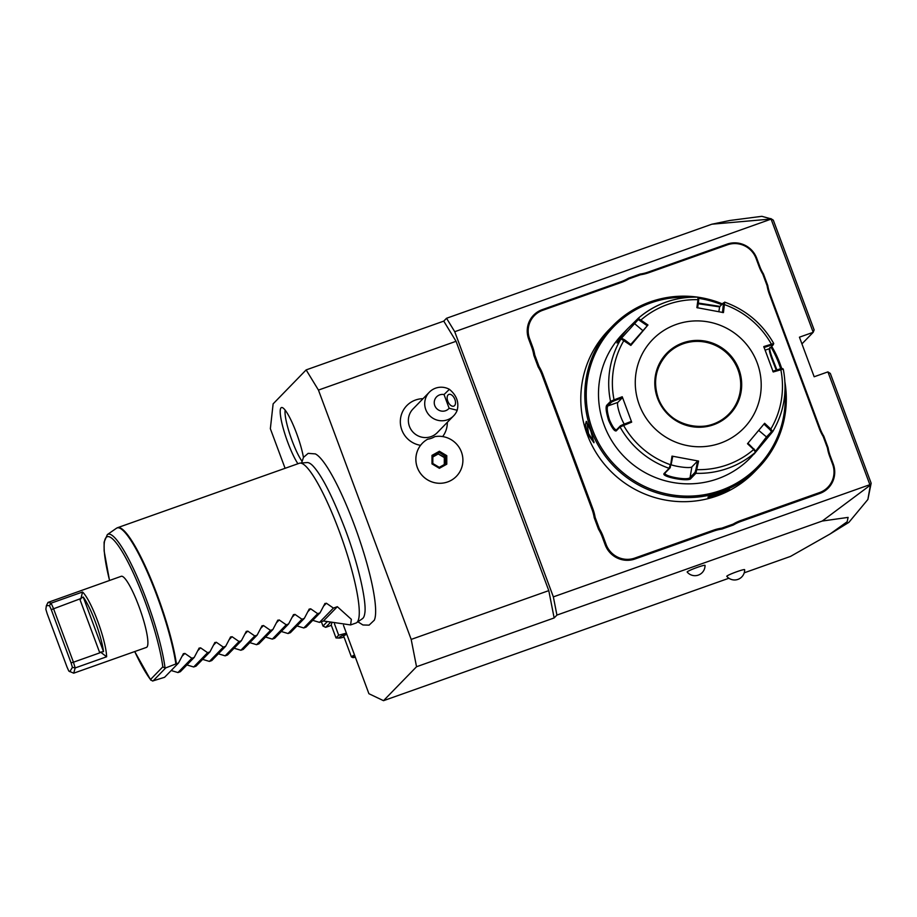 <?xml version="1.0" encoding="UTF-8"?>
<svg xmlns="http://www.w3.org/2000/svg" width="917" height="917" viewBox="0 0 917 917"><rect width="100%" height="100%" fill="white"/><g stroke="black" fill="none" stroke-linecap="round" stroke-linejoin="round"><path stroke-width="1.38" d="M343.474 625.302L368.909 693.711L383.512 700.68L416.536 666.739L411.183 639.413L318.451 390.08L306.14 369.906L273.128 403.858L270.355 428.697L285.084 468.3M374.193 620.385A89.579 15.807 -109.5 0 0 374.285 620.213A89.579 15.807 -109.5 0 0 354.466 525.384A89.579 15.807 -109.5 0 0 315.322 453.904A89.579 15.807 -109.5 0 0 315.15 453.823M297.922 463.75A32.118 5.662 70.5 0 1 287.778 442.338A32.118 5.662 70.5 0 1 282.046 407.526A32.118 5.662 70.5 0 1 296.558 433.317A32.118 5.662 70.5 0 1 303.447 457.434M416.536 666.739L554.143 617.955L556.928 615.089L822.251 521.039L848.099 517.394L847.182 521.727L830.091 533.981L790.523 556.401L744.214 572.816M728.9 578.249L383.512 700.68M556.928 615.089L553.352 596.875L454.74 331.713L771.449 218.991L711.867 224.207L446.533 318.268L443.759 321.122L306.14 369.906M711.867 224.207L729.955 220.47L761.832 216.32L771.38 218.945M443.759 321.122L456.058 341.296L318.451 390.08M554.143 617.955L548.79 590.628L411.183 639.413M548.79 590.628L456.058 341.296M442.647 436.584A23.716 23.246 44.2 0 0 447.324 422.324M423.012 398.677A23.716 23.246 44.2 0 0 420.559 445.33M697.39 567.348A9.537 0.814 -20.4 0 1 705.035 565.388A10.098 10.098 0 0 1 687.165 572.036A9.537 0.814 -20.4 0 1 697.39 567.348M737.016 571.646A9.537 0.814 -20.4 0 1 744.65 569.686A10.098 10.098 0 0 1 726.78 576.323A9.537 0.814 -20.4 0 1 737.016 571.646M454.74 331.713L446.533 318.268M822.251 521.039L870.371 485.127L871.15 483.225L830.332 373.46L827.913 371.889L869.866 484.68L553.352 596.875M771.254 219.518L813.196 332.309L799.441 337.181L814.158 376.761L827.913 371.889M740.89 520.466L741.062 521.383A43.649 42.801 44.2 0 0 733.417 524.982L721.851 529.086A43.649 42.801 44.2 0 0 713.621 531.103L634.942 559.003A23.315 22.856 -135.8 0 1 605.22 544.893L602.263 536.938A43.649 42.801 44.2 0 0 598.503 529.224L599.386 528.754A44.497 43.638 -135.8 0 1 603.168 536.548L606.126 544.503A22.466 22.031 44.2 0 0 634.77 558.086L713.437 530.198A44.497 43.638 -135.8 0 1 721.759 528.146L733.164 524.1A44.497 43.638 -135.8 0 1 740.89 520.466L819.557 492.578A22.466 22.031 44.2 0 0 832.602 464.22L829.644 456.265A44.497 43.638 -135.8 0 1 827.421 447.909L823.157 436.423A44.497 43.638 -135.8 0 1 819.362 428.64L769.294 293.99A44.497 43.638 -135.8 0 1 767.082 285.645L762.806 274.16A44.497 43.638 -135.8 0 1 759.024 266.366L756.067 258.411A22.466 22.031 44.2 0 0 727.422 244.828L648.743 272.716A44.497 43.638 -135.8 0 1 640.433 274.768L629.028 278.814A44.497 43.638 -135.8 0 1 621.302 282.447L542.623 310.336A22.466 22.031 44.2 0 0 529.59 338.694L532.548 346.649A44.497 43.638 -135.8 0 1 534.76 355.005L539.036 366.491A44.497 43.638 -135.8 0 1 542.818 374.274L592.898 508.924A44.497 43.638 -135.8 0 1 595.11 517.268L599.386 528.754M741.062 521.383L819.741 493.484A23.315 22.856 -135.8 0 0 833.266 464.059L830.309 456.104A43.649 42.801 44.2 0 1 828.12 447.828L823.798 436.194L823.157 436.423M819.362 428.64L820.039 428.48A43.649 42.801 44.2 0 0 823.798 436.194M820.039 428.48L769.959 293.83A43.649 42.801 44.2 0 1 767.781 285.565L763.448 273.931L762.806 274.16M759.024 266.366L759.689 266.205A43.649 42.801 44.2 0 0 763.448 273.931M759.689 266.205L756.731 258.25A23.315 22.856 -135.8 0 0 727.009 244.151L648.342 272.04A43.649 42.801 44.2 0 1 640.1 274.068L628.546 278.172L629.028 278.814M621.302 282.447L620.889 281.771A43.649 42.801 44.2 0 0 628.546 278.172M620.889 281.771L542.222 309.659A23.315 22.856 -135.8 0 0 528.685 339.095L531.642 347.05A43.649 42.801 44.2 0 1 533.832 355.326L538.164 366.96L539.036 366.491M542.818 374.274L541.924 374.675A43.649 42.801 44.2 0 0 538.164 366.96M541.924 374.675L591.992 509.313A43.649 42.801 44.2 0 1 594.182 517.589L598.503 529.224M771.449 218.991L773.318 220.16L814.136 329.925L813.196 332.309L801.928 343.886M770.819 218.578L773.318 220.16M871.15 483.225L867.883 499.478L848.878 522.369L830.091 533.981M870.371 485.127L867.883 499.478M721.851 529.086L721.759 528.146M594.182 517.589L595.11 517.268M533.832 355.326L534.76 355.005M640.1 274.068L640.433 274.768M767.781 285.565L767.082 285.645M828.12 447.828L827.421 447.909M733.417 524.982L733.164 524.1M697.367 297.108A101.707 99.735 44.2 0 0 612.648 325.959L608.647 330.063A101.707 99.735 44.2 0 0 587.189 434.429A101.707 99.735 44.2 0 0 754.473 471.9L758.462 467.785A101.707 99.735 44.2 0 0 784.952 382.297M587.625 433.982L585.447 424.674L586.284 421.339L590.754 430.772L593.941 442.728L587.625 433.982L588.531 433.592L586.903 421.992M781.639 368.428A101.707 99.735 44.2 0 0 779.92 363.419A101.707 99.735 44.2 0 0 771.69 346.328M722.424 303.894A101.707 99.735 44.2 0 0 697.997 297.2M612.648 325.959A101.707 99.735 44.2 0 0 591.19 430.325A101.707 99.735 44.2 0 0 758.462 467.785M720.441 492.303L729.439 489.265L717.312 495.524L707.867 497.197L720.441 492.303M594.033 441.891L588.531 433.592M688.358 297.349A100.446 98.497 44.2 0 0 592.542 429.729A100.446 98.497 44.2 0 0 707.053 494.229A100.446 98.497 44.2 0 0 784.952 391.307M780.642 368.703A100.446 98.497 44.2 0 0 778.911 363.659A100.446 98.497 44.2 0 0 770.968 347.073M721.656 304.685A100.446 98.497 44.2 0 0 698.8 298.38M627.595 328.813L638.243 318.291L647.964 324.985L630.839 345.422L621.004 338.877L616.958 342.981L619.605 338.316L627.595 328.813L622.861 333.685A88.995 87.275 44.2 0 0 604.085 425.007A88.995 87.275 44.2 0 0 750.45 457.789L755.482 452.196L755.493 450.797L747.928 443.186M698.296 303.046L719.971 306.416M769.856 347.486C769.329 349.239 770.624 354.019 773.742 361.825L776.905 369.918M630.839 345.422L631.274 344.884L624.649 339.863L624.041 340.264A85.854 84.192 -135.8 0 0 614.058 399.858L622.23 396.74L631.675 422.141L620.03 426.955L616.201 430.898C614.482 431.437 611.948 427.93 608.601 420.364C606.148 412.341 605.507 407.32 606.687 405.325L610.527 401.382L614.058 399.858L614.447 400.718L622.425 397.691L617.84 402.403A12.712 2.247 70.5 0 0 618.998 411.515A12.712 2.247 70.5 0 0 624.248 424.101M695.086 472.324L695.9 473.321A88.995 87.275 -135.8 0 0 755.482 452.196L753.682 449.513A85.854 84.192 -135.8 0 1 696.886 469.642L695.946 469.389L695.086 472.324L690.088 477.459C688.518 481.024 661.994 476.095 665.238 472.828L670.235 467.693L672.001 456.116L698.582 461.068L695.9 473.321L690.902 478.456C689.32 482.193 660.641 476.874 664.149 473.47L669.146 468.335L670.316 464.69A85.854 84.192 -135.8 0 1 623.503 425.247L623.285 424.468L620.477 425.763L616.637 429.706C614.998 430.211 612.625 426.967 609.507 419.963C607.249 412.524 606.687 407.847 607.799 405.967L611.639 402.013L614.447 400.718M624.649 339.863L622.356 338.637L621.004 338.877A88.995 87.275 -135.8 0 0 610.527 401.382L611.639 402.013M619.067 340.86L638.266 319.563L647.287 325.764L630.747 344.483M638.266 319.563L638.255 318.279C655.38 303.768 675.256 296.718 697.906 297.131L697.963 299.687L698.685 300.18L698.651 298.163M753.957 448.826L753.682 449.513L747.493 443.725L764.629 423.276L770.807 429.064A85.854 84.192 -135.8 0 0 780.791 369.482L780.172 368.852L782.098 368.393L783.198 369.104L773.226 371.97L763.781 346.569L773.73 343.485C762.405 323.678 746.048 309.9 724.671 302.117L723.456 312.594L696.886 307.642L697.963 299.687A85.854 84.192 -135.8 0 0 641.166 319.827L640.662 320.744M698.743 298.151L697.906 297.131M698.192 303.745L719.513 306.851L723.524 302.77L722.47 312.548M763.964 347.52L771.346 345.101L771.346 344.093A85.854 84.192 -135.8 0 0 724.533 304.639L723.524 304.811M771.346 345.101L773.26 344.723L769.271 348.907M773.696 343.531L773.26 344.723M765.156 350.179L769.42 348.666C768.95 350.328 770.165 354.764 773.065 361.986L776.263 370.124M763.953 424.067L769.971 429.706L770.807 429.064L772.733 431.609L754.038 454.11M665.123 473.057L664.149 473.47M616.201 430.898L616.465 429.821M622.23 396.74L622.425 397.691M757.213 362.926A63.571 62.333 44.2 0 0 676.161 324.469A63.571 62.333 44.2 0 0 639.264 404.741A63.571 62.333 44.2 0 0 720.315 443.198A63.571 62.333 44.2 0 0 757.213 362.926M647.964 324.985L647.287 325.764M697.631 307.917L698.685 300.18M780.172 368.852L772.802 371.259M783.244 369.024C787.554 391.318 784.058 412.169 772.756 431.586L771.472 431.804L766.474 436.939L755.516 451.279M769.971 429.706L771.472 431.804M698.582 461.068L697.596 461.033L695.946 469.389M697.596 461.033L691.854 466.936A12.712 2.063 9.5 0 1 683.75 467.292A12.712 2.063 9.5 0 1 671.084 464.816M671.095 464.759L672.746 456.402L672.001 456.116M631.675 422.141L631.251 421.442L623.285 424.468M728.958 413.945A43.019 42.182 44.2 0 0 738.013 369.815A43.019 42.182 44.2 0 0 683.176 343.795A43.019 42.182 44.2 0 0 667.278 353.962A43.019 42.182 44.2 0 0 658.211 398.093A43.019 42.182 44.2 0 0 728.958 413.945A43.019 42.182 44.2 0 0 738.036 369.803A43.019 42.182 44.2 0 0 667.289 353.962C655.804 366.766 652.778 381.472 658.223 398.081C667.587 427.013 709.07 436.297 728.958 413.945M726.86 489.987L717.14 494.607L709.07 496.418M422.37 443.243L422.37 443.232A23.727 23.269 -135.8 0 0 439.369 483.282A23.727 23.269 44.2 0 0 456.391 476.336L456.391 476.336A23.727 23.269 44.2 0 0 434.784 436.652A18.5 18.145 44.2 0 1 427.712 439.163A23.727 23.269 44.2 0 0 422.37 443.232A23.727 23.269 -135.8 0 1 422.37 443.232A23.727 23.269 44.2 0 0 423.161 476.462A23.727 23.269 44.2 0 0 456.402 476.324L456.402 476.324M453.651 415.814L437.317 432.606A16.953 16.621 44.2 0 1 431.059 436.618A16.953 16.621 -135.8 0 1 413.017 408.959L429.351 392.178A16.953 16.621 -135.8 0 1 449.399 389.335C456.551 395.238 459.153 402.219 457.193 410.277A16.953 16.621 -135.8 0 1 427.482 412.959A16.953 16.621 -135.8 0 1 429.351 392.178M439.392 451.256L431.999 455.371L431.999 463.899L439.381 468.3L446.774 464.197L446.774 455.669L439.392 451.256L439.254 452.482L432.824 456.058L432.813 463.486L439.254 467.349L445.696 463.761L445.708 456.322L439.254 452.482L432.824 456.517M446.774 455.669L444.309 457.572L438.257 453.961L432.824 456.987M446.774 464.197L445.696 463.761L439.266 467.338L439.381 468.3M431.999 463.899L432.801 463.509L431.999 463.899L432.801 463.509L432.813 456.07L431.999 455.371L432.813 456.07M444.734 464.3L444.734 457.319L438.257 453.961M444.298 464.541L444.309 457.572M457.193 410.277L449.135 408.26L444.034 394.551L449.399 389.335M454.889 399.434A6.362 3.611 -113.8 0 1 453.892 406.093A6.362 3.611 -113.8 0 1 447.771 401.13A6.362 3.611 -113.8 0 1 448.768 394.459A6.362 3.611 -113.8 0 1 454.889 399.434M444.034 394.551A8.471 8.31 44.2 0 0 438.521 410.025A8.471 8.31 44.2 0 0 449.135 408.26M321.374 621.726L322.979 626.059L326.956 621.967M331.324 625.337L325.684 627.343L330.109 622.792M325.684 627.343L322.979 626.059M344.024 637.063A15.761 1.341 -20.4 0 1 339.279 638.072L336.012 637.945L331.197 624.993L331.771 623.193M336.012 637.945L338.682 635.194L346.397 633.166M338.682 635.194L334.453 623.801M339.279 638.072A15.761 1.341 -20.4 0 1 346.615 633.75M346.798 634.243A10.591 0.906 159.6 0 0 343.68 636.123L351.406 656.904A10.591 0.906 -20.4 0 1 354.524 655.025M355.326 657.157A9.537 0.814 -20.4 0 1 352.827 657.581L351.475 656.962A10.591 0.906 -20.4 0 1 351.406 656.904M352.827 657.581A9.537 0.814 -20.4 0 1 354.936 656.125M300.065 463.096L307.138 462.569A82.897 14.626 70.5 0 1 312.388 465.32C321.386 474.559 332.298 495.845 345.136 529.155C358.387 564.024 366.823 602.286 364.806 613.198A82.897 14.626 70.5 0 1 362.467 618.643L356.644 622.689A84.765 14.959 -109.5 0 0 339.256 531.218A84.765 14.959 -109.5 0 0 300.065 463.096A84.765 14.959 -109.5 0 0 299.355 463.245L117.571 527.688A84.765 14.959 70.5 0 1 157.483 595.66A84.765 14.959 70.5 0 1 176.396 663.748L165.083 668.149L162.825 666.842L150.48 679.543L150.824 680.208L134.719 651.551A79.733 14.064 70.5 0 0 150.48 679.543L152.554 681.022L164.59 677.296L178.494 663.014L176.396 663.748M312.731 620.339L319.506 622.379L323.437 620.992L350.592 624.936L356.002 623.021A84.765 14.959 -109.5 0 0 356.644 622.689M178.494 663.014L183.446 653.615M183.171 653.993L184.844 653.397L191.871 658.268L177.967 672.562L180.317 671.725L194.221 657.432L191.871 658.268M194.221 657.432L199.172 648.032M198.897 648.411L200.571 647.826L207.597 652.686L193.693 666.98L196.043 666.155L209.947 651.861L207.597 652.686M209.947 651.861L214.899 642.462M214.624 642.84L216.297 642.244L223.324 647.115L209.42 661.409L211.77 660.572L225.674 646.279L223.324 647.115M225.674 646.279L230.625 636.879M230.35 637.258L232.024 636.673L239.05 641.545L225.146 655.838L227.496 655.002L241.4 640.708L239.05 641.545M241.4 640.708L246.352 631.309M246.088 631.687L247.75 631.091L254.777 635.962L240.873 650.256L243.223 649.419L257.127 635.137L254.777 635.962M257.127 635.137L262.079 625.738M261.815 626.116L263.477 625.52L270.504 630.392L256.6 644.685L258.949 643.849L272.853 629.555L270.504 630.392M272.853 629.555L277.805 620.156M277.542 620.534L279.204 619.949L286.23 624.809L272.326 639.103L274.676 638.278L288.58 623.984L286.23 624.809M288.58 623.984L293.532 614.585M293.268 614.963L294.93 614.367L301.957 619.239L288.053 633.532L290.402 632.696L304.306 618.402L301.957 619.239M304.306 618.402L309.258 609.003M308.995 609.381L310.657 608.796L317.683 613.668L303.779 627.962L306.129 627.125L320.033 612.831L317.683 613.668M320.033 612.831L324.985 603.432M324.721 603.81L326.383 603.226L333.41 608.086L319.506 622.379M350.592 624.936L351.36 619.33L337.341 606.699L333.41 608.086M297.005 625.921L303.779 627.962M281.278 631.492L288.053 633.532M265.552 637.063L272.326 639.103M249.825 642.645L256.6 644.685M234.099 648.216L240.873 650.256M218.372 653.798L225.146 655.838M202.634 659.369L209.42 661.409M186.908 664.94L193.693 666.98M171.181 670.522L177.967 672.562M106.624 656.778L75.171 667.931L72.42 667.37L71.056 662.842L73.44 662.2L53.392 608.303L51.088 603.168L48.005 602.412L121.239 576.3A37.723 6.66 70.5 0 1 139.556 608.086A37.723 6.66 70.5 0 1 146.938 647.07A37.723 6.66 70.5 0 1 146.445 647.402L73.704 673.181L75.171 667.931L73.44 662.2L99.781 652.858L79.745 598.961L83.229 597.036A35.603 6.281 -109.5 0 1 103.518 651.609L100.583 652.136L106.624 656.778A37.723 6.66 -109.5 0 0 97.706 621.187A37.723 6.66 -109.5 0 0 82.541 592.015L80.811 598.996M79.745 598.961L51.272 609.645L49.449 605.587L51.088 603.168L82.541 592.015M49.449 605.587L46.377 605.701L45.85 609.289L47.214 613.817L66.998 667.014L68.821 671.072L73.704 673.181M48.005 602.412L46.377 605.701M100.583 652.136L99.781 652.858M71.056 662.842L51.272 609.645M69.772 671.714L72.42 667.37M323.437 620.992L337.341 606.699M285.176 410.186A29.665 5.238 -109.5 0 0 292.042 440.596A29.665 5.238 -109.5 0 0 301.98 461.194M713.437 530.198L713.621 531.103M634.77 558.086L634.942 559.003M606.126 544.503L605.22 544.893M603.168 536.548L602.263 536.938M592.898 508.924L591.992 509.313M532.548 346.649L531.642 347.05M529.59 338.694L528.685 339.095M542.623 310.336L542.222 309.659M648.743 272.716L648.342 272.04M727.422 244.828L727.009 244.151M756.067 258.411L756.731 258.25M769.294 293.99L769.959 293.83M829.644 456.265L830.309 456.104M832.602 464.22L833.266 464.059M819.557 492.578L819.741 493.484M638.266 318.268A88.995 87.275 -135.8 0 1 697.826 297.165M606.687 405.325L607.799 405.967L617.84 402.403M634.404 322.234L634.438 323.518L642.702 330.487M773.742 361.825L773.065 361.986M670.235 467.693L669.146 468.335A88.995 87.275 -135.8 0 1 620.03 426.955L620.477 425.763M690.902 478.456L690.088 477.459L691.854 466.936M608.601 420.364L609.507 419.963M719.662 306.737L718.825 311.7M767.735 436.744L766.474 436.939L758.68 430.371M657.546 398.253A43.867 43.007 44.2 0 0 713.472 424.789A43.867 43.007 44.2 0 0 738.93 369.402A43.867 43.007 44.2 0 0 683.005 342.866A43.867 43.007 44.2 0 0 657.546 398.253M717.312 495.524L717.14 494.607M175.869 663.954A84.685 14.947 -109.5 0 0 147.694 572.884A84.685 14.947 -109.5 0 0 116.448 528.261L117.571 527.688M109.513 580.45L104.137 550.979L104.114 542.119L107.358 534.577A81.773 14.431 70.5 0 1 138.249 579.326A81.773 14.431 70.5 0 1 165.083 668.149M153.07 680.93L165.633 668.012M109.559 580.438A79.733 14.064 70.5 0 1 121.652 550.773A79.733 14.064 70.5 0 1 162.825 666.842M103.518 651.609L83.229 597.036M181.944 656.377L184.844 653.397M197.671 650.806L200.571 647.826M213.397 645.224L216.297 642.244M229.124 639.653L232.024 636.673M244.85 634.071L247.75 631.091M260.577 628.5L263.477 625.52M276.304 622.93L279.204 619.949M292.03 617.347L294.93 614.367M307.757 611.777L310.657 608.796M323.483 606.194L326.383 603.226M773.73 343.485L773.283 344.677M439.277 467.349L432.813 463.486M301.601 462.982L303.47 457.388L308.158 453.353L315.322 453.904M357.905 621.806L362.926 624.981L369.092 625.142L374.285 620.213M107.358 534.577L116.448 528.261"/></g></svg>
